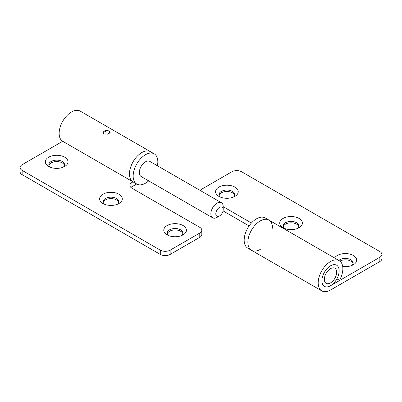 <?xml version="1.0" encoding="UTF-8"?>
<svg xmlns="http://www.w3.org/2000/svg" width="402" height="402" viewBox="0 0 402 402"><rect width="100%" height="100%" fill="white"/><g stroke="black" fill="none" stroke-linecap="round" stroke-linejoin="round"><path stroke-width="0.6" d="M217.035 217.381L219.502 215.959A5.231 3.02 120 0 0 223.2 209.548A5.231 3.02 120 0 0 219.502 207.412A5.231 3.02 120 0 0 215.804 213.819A5.231 3.02 120 0 0 219.502 215.959L217.035 217.381A8.723 5.035 -60 0 1 212.673 217.814A8.723 5.035 -60 0 1 211.336 210.824A8.723 5.035 -60 0 1 217.035 203.141A8.723 5.035 -60 0 1 221.396 202.708A8.723 5.035 -60 0 1 223.2 206.698L251.431 222.999M157.408 165.765A17.442 10.07 120 0 0 154.217 153.85L80.204 111.118A17.442 10.07 120 0 0 62.928 120.907A17.442 10.07 120 0 0 62.441 141.132L132.75 181.724A17.442 10.07 120 0 1 133.238 161.498A17.442 10.07 120 0 1 150.514 151.71A17.442 10.07 120 0 0 141.79 152.574A17.442 10.07 120 0 0 130.399 167.951A17.442 10.07 120 0 0 133.072 181.925L136.77 184.061A17.442 10.07 120 0 0 145.494 183.201A17.442 10.07 120 0 0 148.685 180.87M154.217 153.85A17.442 10.07 120 0 0 145.494 154.715A17.442 10.07 120 0 0 134.097 170.086A17.442 10.07 120 0 0 136.77 184.061M221.396 202.708L149.856 161.403A8.723 5.035 120 0 0 145.494 161.835A8.723 5.035 120 0 0 139.795 169.518A8.723 5.035 120 0 0 141.132 176.508L212.673 217.814M109.103 131.142L110.128 132.424L107.972 134.183L104.173 133.992L103.148 132.424L107.434 130.524M117.51 204.206A7.849 4.533 0 0 0 118.806 201.714A7.849 4.533 0 0 0 116.505 198.513A7.849 4.533 0 0 0 107.952 197.528A7.849 4.533 0 0 0 103.103 201.714A7.849 4.533 0 0 0 104.399 204.206M118.706 202.427A7.849 4.533 0 0 0 116.505 199.935A7.849 4.533 0 0 0 108.53 198.829A7.849 4.533 0 0 0 103.203 202.427M118.972 194.236A11.336 6.548 0 0 0 102.937 194.236A11.336 6.548 0 0 0 102.937 203.497L102.937 203.497A11.336 6.548 0 0 0 118.972 203.497A11.336 6.548 0 0 0 118.972 194.236M181.654 235.542A7.849 4.533 0 0 0 182.945 233.049A7.849 4.533 0 0 0 180.649 229.843A7.849 4.533 0 0 0 172.091 228.864A7.849 4.533 0 0 0 167.247 233.049A7.849 4.533 0 0 0 168.538 235.542M182.85 233.763A7.849 4.533 0 0 0 180.649 231.271A7.849 4.533 0 0 0 172.674 230.165A7.849 4.533 0 0 0 167.343 233.763M183.116 225.572A11.336 6.548 0 0 0 167.081 225.572A11.336 6.548 0 0 0 167.081 234.828L167.081 234.828A11.336 6.548 0 0 0 183.116 234.828A11.336 6.548 0 0 0 183.116 225.572M63.24 167.177A7.849 4.533 0 0 0 64.531 164.684A7.849 4.533 0 0 0 62.235 161.478A7.849 4.533 0 0 0 53.677 160.498A7.849 4.533 0 0 0 48.833 164.684A7.849 4.533 0 0 0 50.124 167.177M64.436 165.393A7.849 4.533 0 0 0 62.235 162.9A7.849 4.533 0 0 0 54.26 161.795A7.849 4.533 0 0 0 48.928 165.393M64.697 157.207A11.336 6.548 0 0 0 48.662 157.207A11.336 6.548 0 0 0 48.662 166.463L48.662 166.463A11.336 6.548 0 0 0 64.697 166.463A11.336 6.548 0 0 0 64.697 157.207M199.769 233.049L170.162 250.139L170.162 254.416L199.769 237.321L199.769 233.049A6.98 4.03 0 0 0 201.809 230.2A6.98 4.03 0 0 0 199.769 227.351L131.926 188.186A6.98 4.03 180 0 1 129.881 185.337A6.98 4.03 180 0 1 131.926 182.488L131.926 186.759L136.685 184.01M132.982 181.875L131.926 182.488M62.687 141.278L22.145 164.684A6.98 4.03 0 0 0 20.1 167.533A6.98 4.03 0 0 0 22.145 170.383L22.145 174.654A6.98 4.03 180 0 1 20.1 171.805L20.1 167.533M170.162 254.416A6.98 4.03 180 0 1 160.292 254.416L160.292 250.139L22.145 170.383M160.292 250.139A6.98 4.03 0 0 0 170.162 250.139M160.292 254.416L22.145 174.654M201.809 230.2L201.809 234.472A6.98 4.03 180 0 1 199.769 237.321M131.926 186.759A6.98 4.03 0 0 0 130.941 187.473M297.601 228.421A7.849 4.533 0 0 0 298.897 225.929A7.849 4.533 0 0 0 296.596 222.723A7.849 4.533 0 0 0 288.043 221.743A7.849 4.533 0 0 0 283.194 225.929A7.849 4.533 0 0 0 284.49 228.421M298.797 226.643A7.849 4.533 0 0 0 296.596 224.145A7.849 4.533 0 0 0 288.621 223.04A7.849 4.533 0 0 0 283.294 226.643M283.028 227.708A11.336 6.548 0 0 0 299.063 227.708A11.336 6.548 0 0 0 299.063 218.452A11.336 6.548 0 0 0 283.028 218.452A11.336 6.548 0 0 0 283.028 227.708L283.028 227.708M233.461 197.086A7.849 4.533 0 0 0 234.753 194.593A7.849 4.533 0 0 0 232.456 191.387A7.849 4.533 0 0 0 223.899 190.407A7.849 4.533 0 0 0 219.055 194.593A7.849 4.533 0 0 0 220.346 197.086M234.657 195.307A7.849 4.533 0 0 0 232.456 192.814A7.849 4.533 0 0 0 224.482 191.709A7.849 4.533 0 0 0 219.15 195.307M218.884 196.372A11.336 6.548 0 0 0 234.919 196.372A11.336 6.548 0 0 0 234.919 187.116A11.336 6.548 0 0 0 218.884 187.116A11.336 6.548 0 0 0 218.884 196.372L218.884 196.372M351.876 265.451A7.849 4.533 0 0 0 353.167 262.958A7.849 4.533 0 0 0 350.871 259.757A7.849 4.533 0 0 0 338.811 260.426M353.072 263.672A7.849 4.533 0 0 0 350.871 261.179A7.849 4.533 0 0 0 339.891 261.109M342.695 266.481A11.336 6.548 0 0 0 353.338 264.742A11.336 6.548 0 0 0 353.338 255.481A11.336 6.548 0 0 0 334.595 257.989M272.541 228.205A17.442 10.07 120 0 0 268.928 220.08L265.23 217.944A17.442 10.07 120 0 0 256.506 218.809A17.442 10.07 120 0 0 245.109 234.18A17.442 10.07 120 0 0 247.783 248.155L251.486 250.295A17.442 10.07 -60 0 1 251.486 230.15A17.442 10.07 -60 0 1 268.928 220.08A17.442 10.07 120 0 0 260.21 220.944A17.442 10.07 120 0 0 248.813 236.316A17.442 10.07 120 0 0 251.486 250.295A17.442 10.07 120 0 0 260.21 249.431A17.442 10.07 120 0 0 260.33 249.356M381.9 254.416L381.9 258.687A6.98 4.03 180 0 1 379.855 261.536L330.514 290.023A17.442 10.07 -60 0 1 321.796 290.887A17.442 10.07 -60 0 1 321.796 270.742A17.442 10.07 -60 0 1 339.238 260.672A17.442 10.07 -60 0 1 339.559 280.244L336.846 278.903A12.211 7.05 120 0 0 336.62 265.204A12.211 7.05 120 0 0 324.409 272.254A12.211 7.05 120 0 0 324.409 286.355A12.211 7.05 120 0 0 330.514 285.747L379.855 257.265A6.98 4.03 0 0 0 381.9 254.416A6.98 4.03 0 0 0 379.855 251.567L241.708 171.805A6.98 4.03 0 0 0 231.838 171.805L202.231 188.895A6.98 4.03 0 0 0 200.467 190.623M249.104 225.929L223.045 210.879M330.514 282.897A8.723 5.035 120 0 0 336.213 275.214A8.723 5.035 120 0 0 334.876 268.224A8.723 5.035 120 0 0 330.514 268.657A8.723 5.035 120 0 0 324.821 276.345A8.723 5.035 120 0 0 326.158 283.33A8.723 5.035 120 0 0 330.514 282.897M330.514 265.807A12.211 7.05 120 0 0 322.54 276.571A12.211 7.05 120 0 0 324.409 286.355A12.211 7.05 120 0 0 330.514 285.747A12.211 7.05 120 0 0 338.494 274.988A12.211 7.05 120 0 0 336.62 265.204A12.211 7.05 120 0 0 330.514 265.807M104.922 134.303L104.967 133.816A3.141 1.814 0 0 0 108.696 133.65A3.141 1.814 0 0 0 109.505 131.539A3.141 1.814 0 0 0 108.857 130.997A3.141 1.814 0 0 0 103.771 131.539A3.141 1.814 0 0 0 103.977 133.243L103.58 133.74M103.158 132.61A3.487 2.015 180 0 1 103.455 131.951L103.771 131.539M109.505 131.539L109.821 131.951A3.487 2.015 180 0 1 110.113 132.585M104.967 133.816L105.028 133.776A3.055 1.764 0 0 0 108.123 133.821A3.055 1.764 0 0 0 109.691 132.278A3.055 1.764 0 0 0 106.636 130.519A3.055 1.764 0 0 0 103.585 132.278A3.055 1.764 0 0 0 104.043 133.208L103.977 133.243M104.043 133.911L104.043 133.208M103.972 133.258L103.972 133.866M105.002 134.554L104.922 133.926M379.855 261.536L379.855 257.265M223.2 209.548L223.2 206.698M251.486 250.295L321.796 290.887M268.928 220.08L339.238 260.672"/></g></svg>
